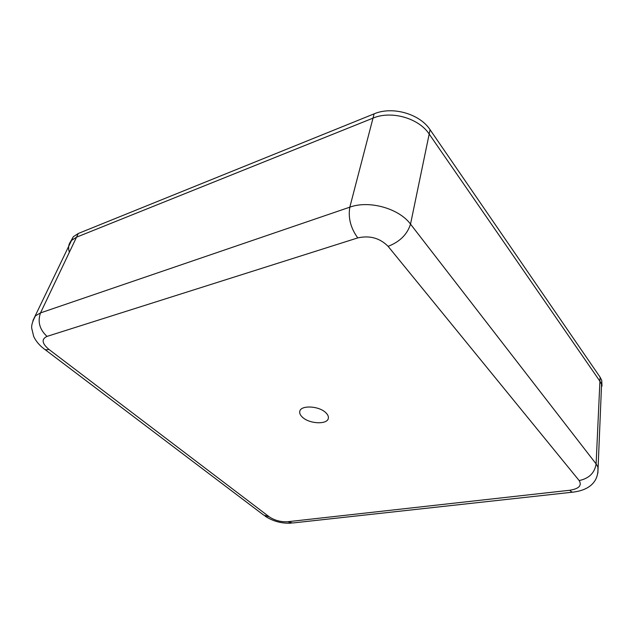 <?xml version="1.0" encoding="UTF-8"?>
<svg xmlns="http://www.w3.org/2000/svg" width="634" height="634" viewBox="0 0 634 634"><rect width="100%" height="100%" fill="white"/><g stroke="black" fill="none" stroke-linecap="round" stroke-linejoin="round"><path stroke-width="0.95" d="M302.426 417.196C309.44 424.075 327.857 424.788 328.357 418.091C328.594 416.356 327.754 414.565 325.828 412.718C319.029 405.8 300.54 404.952 299.771 411.434C299.414 413.313 300.294 415.23 302.426 417.196M572.653 492.166L292.694 522.987L287.654 521.734L569.808 490.256C571.179 491.865 572.47 492.459 573.691 492.047C586.902 490.328 599.178 483.488 597.87 466.957L596.111 463.906L599.923 381.24L429.186 134.051L410.523 224.135C407.274 234.422 399.8 241.823 388.095 246.341C379.861 238.051 369.757 235.238 357.766 237.901C350.681 228.137 348.026 217.89 349.817 207.167C369.123 200.027 399.055 208.428 410.523 224.135L596.111 463.906C594.684 472.94 589.034 478.496 579.159 480.564L388.095 246.341M69.368 252.253C67.893 247.553 68.615 243.614 71.531 240.437L76.532 237.179L373.006 118.13L76.532 237.179L40.521 312.903L349.817 207.167L373.006 118.13C391.21 110.276 418.836 118.138 429.186 134.051L599.923 381.24L601.563 384.458L601.238 391.78L601.745 380.408L601.991 386.13M597.878 473.067L601.563 384.458L599.923 381.24L600.105 377.182L430.082 129.724L429.186 134.051C418.836 118.138 391.21 110.276 373.006 118.13L374.115 113.851L78.299 233.478L76.532 237.179L71.531 240.437L73.298 236.751L78.299 233.478M600.105 377.182L601.745 380.408M70.699 241.411L73.298 236.751M374.115 113.851C392.272 105.973 419.787 113.811 430.082 129.724M357.766 237.901L47.019 336.4C39.609 329.537 37.446 321.707 40.521 312.903L35.464 315.835C32.603 321.145 31.351 325.258 31.7 328.174L33.689 336.472C35.876 341.084 39.229 345.126 43.73 348.589C44.792 349.825 46.512 350.095 48.905 349.397L269.276 516.845L263.649 515.077L44.871 349.453M32.92 320.598L71.531 240.437M47.019 336.4C41.281 339.095 41.907 343.43 48.905 349.397M569.808 490.256C578.977 488.751 582.091 485.517 579.159 480.564M269.276 516.845C274.728 520.451 280.854 522.083 287.654 521.734M265.06 516.139C273 521.322 281.734 523.66 291.275 523.145"/></g></svg>
